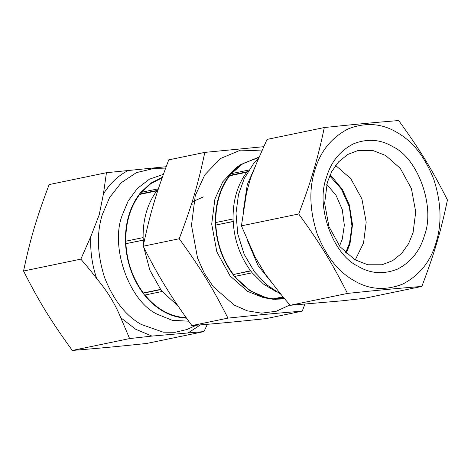 <?xml version="1.0" encoding="UTF-8"?>
<svg xmlns="http://www.w3.org/2000/svg" width="471" height="471" viewBox="0 0 471 471"><rect width="100%" height="100%" fill="white"/><g stroke="black" fill="none" stroke-linecap="round" stroke-linejoin="round"><path stroke-width="0.71" d="M233.516 221.464L215.512 225.109L233.169 221.447C234.322 240.116 240.169 256.613 250.719 270.943L233.068 274.605L234.517 276.465L252.173 272.809L263.489 284.078L276.554 291.896M250.961 270.654L233.068 274.605C222.518 260.275 216.666 243.772 215.512 225.109L215.424 222.618C215.194 204.02 219.851 188.294 229.395 175.447L247.045 171.785C237.508 184.638 232.851 200.358 233.074 218.956L215.424 222.618M215.859 225.126C217.007 243.678 222.824 260.074 233.304 274.316M246.704 172.239L229.654 175.771C220.175 188.541 215.541 204.167 215.771 222.648M229.654 175.771L229.395 175.447L230.713 173.787L240.269 164.821L259.103 157.031M258.92 157.473L243.113 163.449L231.361 173.652M247.045 171.785L248.37 170.131L230.713 173.787M277.136 299.05L284.384 298.502M283.318 297.219L273.315 299.291L284.72 298.897M275.276 299.438L283.707 297.69M283.006 296.842L273.304 298.85L273.315 299.291L267.97 298.461L250.03 290.76L234.517 276.465M234.746 276.165C245.85 289.63 258.703 297.189 273.304 298.85M298.72 213.975C311.437 180.316 317.46 159.981 324.319 127.541C355.687 124.256 373.179 122.613 398.684 120.547C420.262 150.314 431.736 169.001 447.45 199.987C440.591 232.433 434.568 252.762 421.845 286.421C396.341 288.488 378.849 290.13 347.48 293.415C331.767 262.429 320.292 243.743 298.72 213.975L241.423 225.85L255.152 257.131L265.308 274.116L274.316 285.838C278.85 291.873 284.137 298.355 290.189 305.29L347.48 293.415M353.568 280.345C368.999 289.724 385.449 290.937 402.929 283.989C419.726 275.123 430.812 261.205 436.187 242.229C441.981 223.507 441.209 202.607 433.868 179.539C425.083 157.137 412.902 141.5 397.324 132.634C381.893 123.261 365.443 122.048 347.963 128.995C331.166 137.856 320.074 151.78 314.699 170.749C308.911 189.477 309.683 210.372 317.024 233.445C325.808 255.841 337.99 271.479 353.568 280.345M290.189 305.29L342.182 300.798L364.554 298.296L421.845 286.421M355.216 259.974L363.524 243.071L366.197 222.112L361.887 198.827L350.795 178.674L335.623 165.451M385.619 155.465L372.585 150.402L358.331 150.402L347.781 154.459L338.708 161.753L331.808 171.432L327.316 182.359L324.643 203.319L328.952 226.604L340.05 246.757L354.745 259.704L367.774 264.761L382.034 264.761L392.584 260.704L401.657 253.41L408.557 243.731L413.049 232.804L415.722 211.85L411.407 188.565L400.315 168.406L385.619 155.465M357.783 266.121C332.726 254.511 315.47 205.845 326.403 177.632C330.742 162.318 339.691 151.079 353.256 143.92C367.368 138.309 380.65 139.292 393.108 146.858C418.166 158.474 435.422 207.134 424.489 235.347C420.15 250.666 411.201 261.905 397.636 269.059C383.524 274.67 370.241 273.692 357.783 266.121M324.319 127.541L267.028 139.416L257.042 162.089L250.666 177.838L246.598 192.451L241.423 225.85M267.97 298.461L262.506 297.278L247.634 291.378L230.089 275.929L216.848 251.867L211.703 224.072L214.894 199.056L222.771 181.794L235.724 168.076L238.014 166.54M186.492 318.131L185.321 318.084L186.316 317.878M143.537 244.449L143.119 237.602C142.89 219.009 147.547 203.284 157.09 190.437L158.415 188.777L140.758 192.433L150.614 183.254L162.307 177.332M141.406 192.303L150.914 183.572L162.124 177.861M143.119 237.602L125.463 241.264C125.268 232.244 126.369 223.66 128.771 215.512C131.191 207.375 134.747 200.24 139.44 194.093L139.699 194.423L156.749 190.885M125.816 241.299C125.586 222.812 130.214 207.187 139.699 194.423M140.758 192.433L139.44 194.093L157.09 190.437M185.974 317.395L183.354 317.937C168.665 316.271 155.736 308.664 144.562 295.111L162.218 291.455L160.764 289.588L143.107 293.25C132.563 278.92 126.711 262.418 125.557 243.754L143.561 240.116M144.562 295.111L143.107 293.25L143.349 292.962C132.863 278.72 127.052 262.323 125.904 243.772M143.349 292.962L161.005 289.3M160.764 289.588L149.831 270.136L143.914 247.717M125.463 241.264L125.557 243.754L143.213 240.098M185.321 318.084L183.354 317.937L183.349 317.495C168.748 315.841 155.895 308.275 144.791 294.811M183.349 317.495L185.698 317.012M178.003 305.926L162.218 291.455M72.316 350.453C97.821 348.387 115.313 346.744 146.681 343.459L203.972 331.584L151.98 336.076L129.607 338.578L72.316 350.453C50.738 320.686 39.264 301.999 23.55 271.013C30.409 238.567 36.432 218.238 49.155 184.579L106.446 172.704L166.169 166.705M129.607 338.578L120.711 317.684C115.26 304.119 107.258 291.09 96.714 278.591C92.181 272.556 86.894 266.068 80.841 259.138L23.55 271.013M80.841 259.138L90.832 236.466L99.228 214.764L103.432 193.928L106.446 172.704M207.37 324.307L203.972 331.584M326.739 184.432L335.97 195.153L342.282 209.601L344.325 225.179L342.299 239.027L339.52 246.092M261.729 150.926L240.569 150.114L220.469 158.515L204.785 174.859L195.271 195.595L191.491 225.238L197.585 258.173L204.443 273.457L213.281 286.686L234.069 304.996L247.163 310.807L261.529 313.162L276.183 311.284L289.918 304.984M304.831 304.295L302.252 311.131C276.771 313.197 259.291 314.84 227.952 318.119C212.25 287.163 200.787 268.494 179.233 238.75C191.938 205.12 197.955 184.809 204.814 152.392L263.63 146.693M302.252 311.131L266.186 318.608C234.846 321.887 217.372 323.53 191.885 325.596L227.952 318.119M204.814 152.392L168.748 159.869C156.036 193.499 150.019 213.81 143.166 246.227C158.868 277.183 170.331 295.853 191.885 325.596M179.233 238.75L143.166 246.227M250.719 270.943L252.173 272.809M255.376 166.169L247.251 184.726L243.442 210.278M247.299 240.216L258.061 265.556L273.751 285.09M281.028 294.422L266.61 284.678L254.54 271.914L244.166 254.311L237.761 233.922L236 213.222L238.497 194.517L244.308 178.397L253.351 163.967L258.744 157.891M233.074 218.956L233.169 221.447M196.236 325.243L186.94 329.512L175.13 332.296L163.166 332.161L141.117 324.395C125.539 315.523 113.358 299.886 104.568 277.484C97.232 254.411 96.455 233.51 102.248 214.782L109.584 197.555L121.171 182.789L136.355 172.645L153.57 168.541L165.345 168.924M90.832 236.466C90.091 250.76 92.051 264.802 96.714 278.591M120.711 317.684L135.642 329.235L151.98 336.076M188.571 332.638L200.399 324.902M166.08 166.94L165.415 166.763M128.819 170.202C118.586 175.23 110.126 183.137 103.432 193.928M163.366 174.358L149.384 179.21L137.291 188.518L128.094 201.117L122.148 215.459C109.949 246.934 129.207 301.228 157.161 314.186L172.192 320.298L188.694 321.198M329.665 175.842L341.257 188.842L349.288 206.657L351.961 226.021L349.482 243.26L345.62 252.809M265.673 274.599L265.308 274.116M250.66 177.832L251.184 176.472M235.724 168.076L240.269 164.821M346.197 253.339L349.982 243.872L352.514 224.708L349.323 204.885L342.317 189.389L332.084 176.943L329.983 175.13M203.307 196.913L193.487 201.317L191.933 202.536M191.35 204.396L193.004 205.138"/></g></svg>
